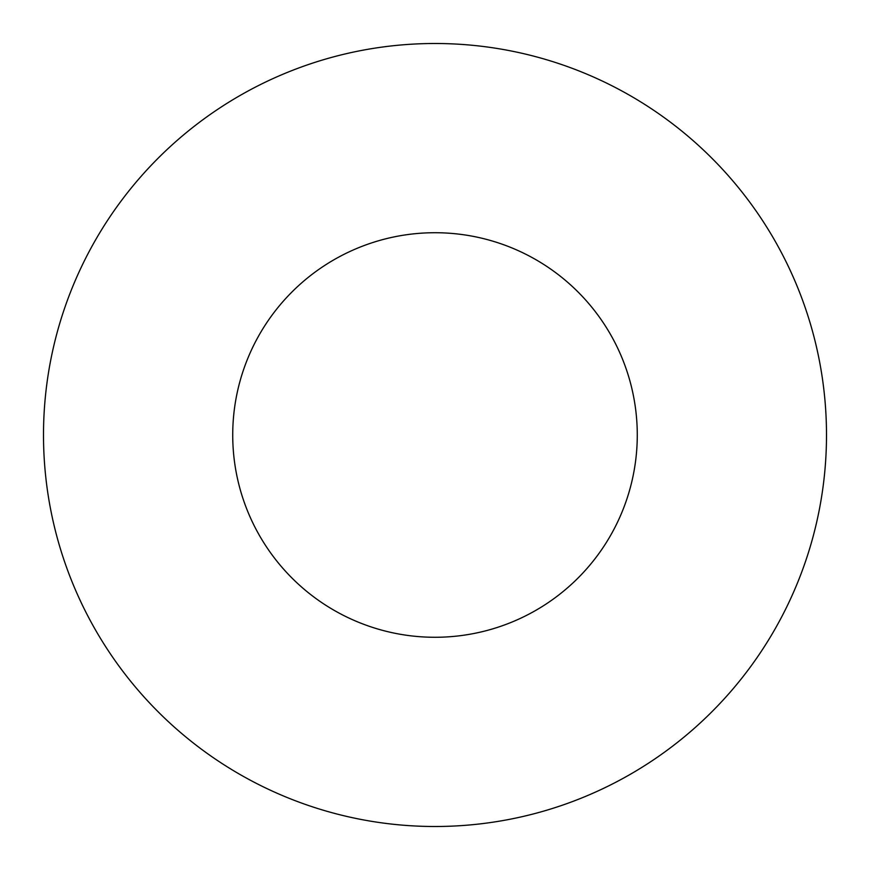 <?xml version="1.0" encoding="UTF-8"?>
<svg xmlns="http://www.w3.org/2000/svg" width="870" height="870" viewBox="0 0 870 870"><rect width="100%" height="100%" fill="white"/><g stroke="black" fill="none" stroke-linecap="round" stroke-linejoin="round"><path stroke-width="1.3" d="M637.275 435A202.275 202.275 0 0 0 435 232.725A202.275 202.275 0 0 0 232.725 435A202.275 202.275 0 0 0 435 637.275A202.275 202.275 0 0 0 637.275 435M826.5 435A391.5 391.5 0 0 0 435 43.5A391.5 391.5 0 0 0 43.5 435A391.5 391.5 0 0 0 435 826.5A391.5 391.5 0 0 0 826.5 435"/></g></svg>
